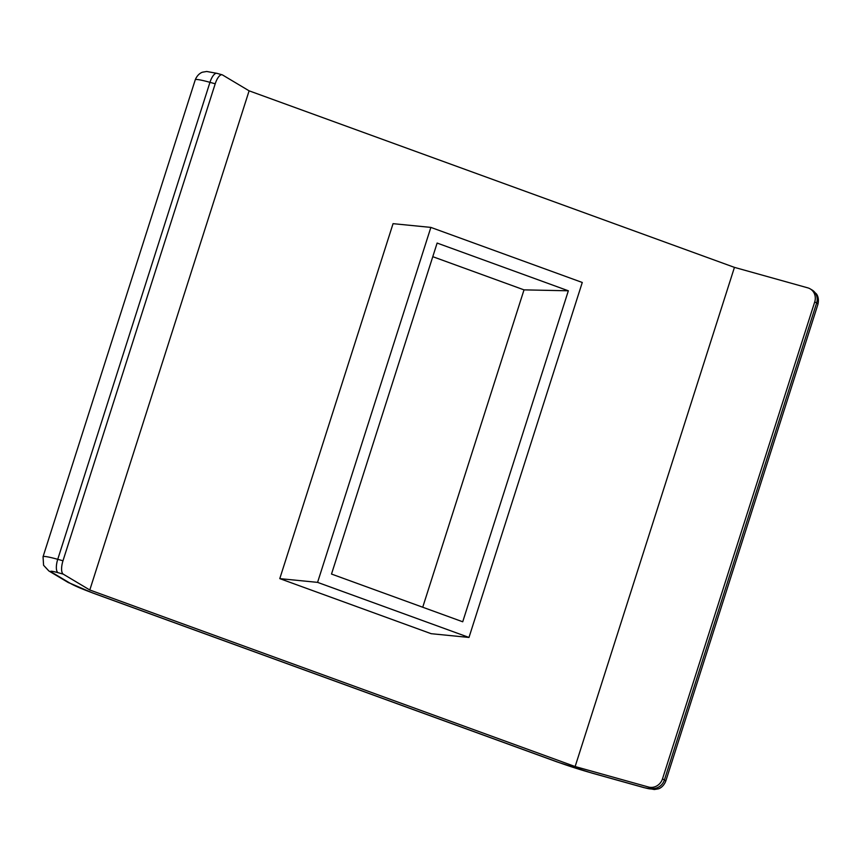 <?xml version="1.0" encoding="UTF-8"?>
<svg xmlns="http://www.w3.org/2000/svg" width="861" height="861" viewBox="0 0 861 861"><rect width="100%" height="100%" fill="white"/><g stroke="black" fill="none" stroke-linecap="round" stroke-linejoin="round"><path stroke-width="1.29" d="M215.207 83.797L209.966 82.333L57.741 559.316L62.982 560.78L215.207 83.797A11.699 4.283 105.6 0 1 222.149 74.799A11.699 4.283 105.6 0 1 222.536 74.972L249.109 90.825L734.444 267.373L807.79 287.854A11.699 10.827 -59.2 0 1 810.244 288.909A11.699 10.827 -59.2 0 1 814.732 301.877L662.507 778.861L664.401 779.991L816.626 303.007L814.732 301.877M62.982 560.78A11.699 4.283 105.6 0 0 63.23 574.136L89.802 589.989L575.137 766.538L648.484 787.019A11.699 10.827 -59.2 0 0 662.507 778.861M734.444 267.373L575.137 766.538M249.109 90.825L89.802 589.989M279.782 578.624L431.178 633.696L468.987 637.441L582.273 282.473L430.866 227.401L317.58 582.37L279.782 578.624L393.057 223.666L430.866 227.401M432.792 256.686L524.015 289.866L422.729 607.231M462.723 621.782L331.507 574.05L437.13 243.06L568.346 290.792L462.723 621.782M524.015 289.866L568.346 290.792M317.58 582.37L468.987 637.441M643.705 787.492A11.699 1.076 -162.3 0 0 650.389 788.159A11.699 10.827 120.8 0 0 664.401 779.991A23.387 2.163 17.7 0 1 665.725 781.25C663.024 787.793 658.191 788.945 658.256 788.848L654.306 789.526L644.093 787.664A11.699 4.283 -74.4 0 1 643.705 787.492L591.679 772.963A46.774 4.316 17.7 0 1 557.594 762.028L93.171 593.1A46.774 4.316 17.7 0 1 70.15 583.263L51.316 572.005A11.699 10.827 120.8 0 1 48.862 570.961L43.577 565.279L43.05 556.733A23.387 2.163 17.7 0 1 57.741 559.316A11.699 4.283 -74.4 0 0 57.999 572.673A11.699 1.076 -162.3 0 0 51.316 572.005M650.389 788.159L648.484 787.019M63.23 574.136L57.999 572.673M665.725 781.25L817.95 304.267A23.387 2.163 -162.3 0 0 816.626 303.007A11.699 10.827 120.8 0 0 812.138 290.039L810.244 288.909M222.149 74.799L216.907 73.336A11.699 4.283 -74.4 0 0 209.966 82.333A23.387 2.163 -162.3 0 0 195.275 79.75L43.05 556.733M48.862 570.961L67.707 582.208A11.699 10.827 -59.2 0 0 70.15 583.263M93.171 593.1A11.699 4.628 110 0 1 92.708 592.992L557.132 761.931A11.699 4.628 -70 0 0 557.594 762.028M591.679 772.963A11.699 4.283 105.6 0 0 592.077 773.135L644.093 787.664M817.95 304.267C819.532 297.443 816.336 293.73 816.325 293.816L812.138 290.039M195.275 79.75C197.976 73.207 202.809 72.055 202.744 72.152L206.694 71.474L216.907 73.336M67.707 582.208L92.708 592.992M557.132 761.931L592.077 773.135"/></g></svg>
